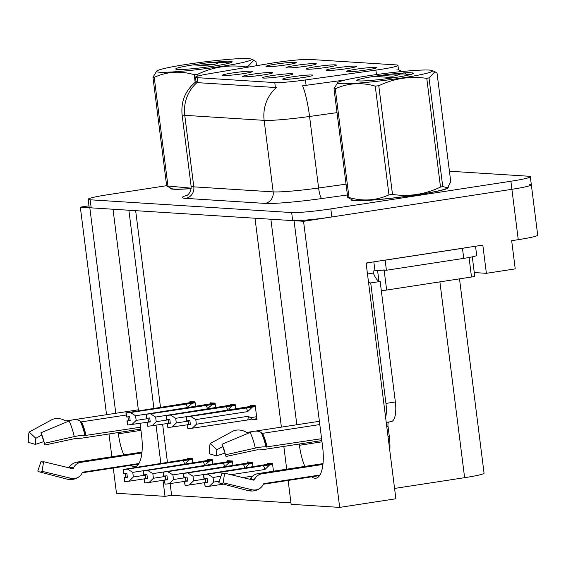 <?xml version="1.0" encoding="UTF-8"?>
<svg xmlns="http://www.w3.org/2000/svg" width="566" height="566" viewBox="0 0 566 566"><rect width="100%" height="100%" fill="white"/><g stroke="black" fill="none" stroke-linecap="round" stroke-linejoin="round"><path stroke-width="0.85" d="M315.821 66.689A15.268 1.09 -7.2 0 0 306.128 68.988A15.268 1.09 -7.2 0 0 326.688 67.375A15.268 1.09 -7.2 0 0 336.395 65.168A15.268 1.09 -7.2 0 0 315.821 66.689M272.303 75.547A15.268 1.09 -7.2 0 0 262.61 77.853A15.268 1.09 -7.2 0 0 283.17 76.233A15.268 1.09 -7.2 0 0 292.877 74.026A15.268 1.09 -7.2 0 0 272.303 75.547M335.893 67.962A15.268 1.09 -7.2 0 0 326.193 70.262A15.268 1.09 -7.2 0 0 346.76 68.649A15.268 1.09 -7.2 0 0 356.467 66.441A15.268 1.09 -7.2 0 0 335.893 67.962M355.957 69.229A15.268 1.09 -7.2 0 0 346.265 71.535A15.268 1.09 -7.2 0 0 366.825 69.922A15.268 1.09 -7.2 0 0 376.532 67.708A15.268 1.09 -7.2 0 0 355.957 69.229M295.756 65.415A15.268 1.09 -7.2 0 0 286.056 67.722A15.268 1.09 -7.2 0 0 306.623 66.102A15.268 1.09 -7.2 0 0 316.33 63.894A15.268 1.09 -7.2 0 0 295.756 65.415M275.684 64.142A15.268 1.09 -7.2 0 0 265.992 66.448A15.268 1.09 -7.2 0 0 286.552 64.835A15.268 1.09 -7.2 0 0 296.259 62.621A15.268 1.09 -7.2 0 0 275.684 64.142M232.166 73.007A15.268 1.09 -7.2 0 0 222.473 75.306A15.268 1.09 -7.2 0 0 243.033 73.693A15.268 1.09 -7.2 0 0 252.74 71.486A15.268 1.09 -7.2 0 0 232.166 73.007M252.238 74.273A15.268 1.09 -7.2 0 0 242.538 76.58A15.268 1.09 -7.2 0 0 263.105 74.967A15.268 1.09 -7.2 0 0 272.812 72.752A15.268 1.09 -7.2 0 0 252.238 74.273M292.374 76.82A15.268 1.09 -7.2 0 0 282.675 79.12A15.268 1.09 -7.2 0 0 303.242 77.507A15.268 1.09 -7.2 0 0 312.948 75.299A15.268 1.09 -7.2 0 0 292.374 76.82M274.482 62.72A27.486 1.967 -7.2 0 0 270.208 63.406L208.684 73.828A27.486 1.967 -7.2 0 0 195.468 77.202A27.486 1.967 -7.2 0 0 197.279 77.669L274.772 82.579A27.486 1.967 -7.2 0 0 305.435 79.955L375.909 70.106A27.486 1.967 -7.2 0 0 397.962 65.373A27.486 1.967 -7.2 0 0 396.15 64.906L309.722 59.43A27.486 1.967 -7.2 0 0 274.482 62.72M118.223 432.558L118.379 433.818A32.573 11.377 -98.7 0 0 123.805 454.93M130.696 465.337A32.573 11.377 -98.7 0 0 134.92 466.745A32.573 11.377 -98.7 0 0 141.564 435.282L140.057 423.361M138.465 410.775L113.009 209.229L128.871 210.234L153.91 408.404M106.549 414.694L80.33 207.156L89.824 207.757L115.782 413.279M162.994 480.343L165.017 496.332L116.476 493.255L113.285 468.011M111.863 456.762L108.983 433.973M156.039 425.257L160.864 463.49M294.285 220.669L303.546 221.306L511.905 189.306A30.543 2.186 -7.2 0 0 531.34 184.785A30.543 2.186 -7.2 0 0 529.323 184.268M88.996 205.826L80.33 207.156M281.394 427.118L255.004 218.228L270.873 219.233L296.832 424.748M303.546 221.306L339.685 507.398L395.882 498.766L366.096 263.041L482.819 245.113L486.385 273.321L474.273 272.557M166.645 185.69L107.597 194.754A30.543 2.186 -7.2 0 0 88.169 199.274L89.187 207.333A30.543 2.186 -7.2 0 0 91.197 207.849L292.679 220.613A30.543 2.186 -7.2 0 0 331.832 216.962L511.905 189.306A30.543 2.186 -7.2 0 0 531.34 184.785L537.7 235.159A30.543 2.186 -7.2 0 1 518.265 239.673L511.671 240.684L515.23 268.892L486.385 273.321M311.739 476.813A32.573 11.377 -98.7 0 0 315.962 478.22A32.573 11.377 -98.7 0 0 322.613 446.758L294.051 220.705M299.272 444.027L299.428 445.286A32.573 11.377 -98.7 0 0 304.848 466.398M339.685 507.398L291.143 504.32L288.129 480.435M286.707 469.186L283.828 446.397M459.507 278.861L484.057 473.162A30.543 2.186 172.8 0 1 464.622 477.683L394.573 488.437M170.133 483.597L171.611 495.314L290.966 502.877M171.611 495.314L165.017 496.332M135.656 210.665L160.503 407.393M162.633 424.245L167.465 462.472M252.988 466.752L252.422 462.259L247.349 461.941L247.484 462.995M232.923 465.485L232.357 460.993L227.284 460.667L227.419 461.722M212.851 464.212L212.285 459.719L207.213 459.401L207.347 460.448M192.787 462.938L192.221 458.446L187.148 458.127L187.282 459.182M273.463 471.223L272.494 463.533L267.421 463.214L267.555 464.269M235.725 408.9L235.159 404.407L230.086 404.089L230.22 405.143M215.66 407.626L215.094 403.133L210.021 402.815L210.156 403.869M195.588 406.36L195.022 401.867L189.95 401.542L190.084 402.596M251.92 419.335L257.006 419.781L255.231 405.68L250.158 405.355L250.292 406.409M256.872 418.706L251.941 419.463M170.359 188.089A48.86 3.495 -7.2 0 0 170.239 188.386A48.86 3.495 -7.2 0 0 191.124 188.627M351.408 199.565A48.86 3.495 -7.2 0 0 351.288 199.862A48.86 3.495 -7.2 0 0 417.156 194.838A48.86 3.495 -7.2 0 0 448.244 187.615A48.86 3.495 -7.2 0 0 448.01 187.325M345.409 79.955L302.612 85.777A35.63 6.474 82 0 1 309.567 116.476A40.717 2.908 172.8 0 1 264.138 120.353A35.63 33.288 93.6 0 1 276.449 87.56L197.916 82.686L196.055 81.851L195.468 77.202M396.787 69.922L397.926 69.88M88.169 199.274A30.543 2.186 -7.2 0 0 90.178 199.791L291.66 212.554A30.543 2.186 -7.2 0 0 330.813 208.896L510.886 181.247A30.543 2.186 -7.2 0 0 530.321 176.726A30.543 2.186 -7.2 0 0 528.304 176.21L449.425 171.215M190.332 424.146L187.127 424.797L190.381 424.521L189.872 420.488L186.914 420.786L186.405 416.76L190.551 416.343L195.779 419.59L196.367 424.224L248.276 416.251L250.427 417.666C251.849 418.691 251.601 419.364 249.677 419.675L250.229 419.59M255.308 406.331L186.405 416.76M255.351 406.643L190.551 416.343M252.33 407.103L247.689 411.616L195.779 419.59M187.127 424.797L187.933 428.844L249.677 419.675M255.11 405.673L186.108 416.739L252.372 406.607M255.266 405.963L252.372 406.579M188.167 420.658L188.641 424.408M247.689 411.616A6.919 2.42 -98.7 0 0 246.061 407.817M196.367 424.224L192.079 428.427M187.933 428.844L187.424 424.818M248.276 416.251A6.919 2.42 81.3 0 1 247.59 419.901M186.108 416.739L186.837 420.75M186.914 420.786L186.327 416.753M186.186 416.746L186.695 420.771M272.373 463.526L203.371 474.591L269.635 464.467M203.449 474.598L203.958 478.631L203.371 474.591M205.43 478.518L205.904 482.267L204.39 482.657L205.196 486.703L204.687 482.671L207.644 482.373L207.135 478.348L203.958 478.631M204.1 478.638L203.59 474.605L207.814 474.195L213.042 477.449L213.623 482.076L219.275 481.206M204.177 478.645L203.668 474.612M272.571 464.184L203.59 474.605M272.529 463.816L269.635 464.431M242.892 477.584L252.677 476.077M213.623 482.076L209.342 486.286L223.4 484.128M205.196 486.703L209.342 486.286M207.814 474.195L263.324 465.669A6.919 2.42 81.3 0 1 264.952 469.476L230.942 474.697M220.973 476.225L213.042 477.449M263.324 465.669L269.593 464.962L264.952 469.476M269.593 464.962L272.614 464.495M205.904 482.267L207.595 482.006M170.267 422.88L167.062 423.524L170.316 423.248L169.807 419.215L166.85 419.519L166.34 415.486L170.486 415.069L175.708 418.316L176.295 422.951L188.223 421.118M235.244 405.058L166.34 415.486M235.279 405.369L170.486 415.069M232.258 405.836L228.714 408.97M186.271 416.696L175.708 418.316M167.062 423.524L167.869 427.578L187.134 424.833M235.039 404.4L166.043 415.465L232.308 405.341M235.194 404.69L232.301 405.306M168.102 419.392L168.576 423.135M227.574 410.152A6.919 2.42 -98.7 0 0 225.99 406.544M176.295 422.951L172.014 427.16M167.869 427.578L167.359 423.545M166.043 415.465L166.765 419.484M166.85 419.519L166.263 415.479M166.114 415.472L166.623 419.505M150.195 421.606L146.99 422.257L150.245 421.974L149.735 417.949L146.778 418.246L146.269 414.213L150.415 413.796L155.643 417.05L156.23 421.677L168.159 419.845M215.172 403.791L146.269 414.213M215.214 404.096L150.415 413.796M212.193 404.563L208.642 407.704M166.206 415.423L155.643 417.05M146.99 422.257L147.797 426.304L167.062 423.566M214.974 403.126L145.971 414.199L215.13 403.417M148.03 418.118L148.504 421.868M207.503 408.878A6.919 2.42 -98.7 0 0 205.925 405.27M156.23 421.677L151.943 425.887M147.797 426.304L147.287 422.271M145.971 414.199L146.7 418.21M146.778 418.246L146.191 414.213M146.049 414.199L146.559 418.232M130.13 420.333L126.926 420.984L130.18 420.708L129.671 416.675L126.713 416.972L126.204 412.947L130.35 412.529L135.571 415.777L136.158 420.404L148.094 418.571M195.107 402.518L126.204 412.947M195.143 402.822L130.35 412.529M192.122 403.289L188.577 406.43M146.134 414.156L135.571 415.777M126.926 420.984L127.732 425.031L146.997 422.293M194.902 401.86L125.907 412.925L195.058 402.15M127.966 416.845L128.44 420.595M187.438 407.612A6.919 2.42 -98.7 0 0 185.853 404.004M136.158 420.404L131.878 424.613M127.732 425.031L127.223 421.005M125.907 412.925L126.628 416.937M126.713 416.972L126.126 412.939M125.977 412.932L126.487 416.958M252.302 462.252L183.306 473.325L249.571 463.193M183.377 473.325L183.886 477.357L183.306 473.325M185.365 477.244L185.839 480.994L184.325 481.383L185.124 485.43L184.615 481.397L187.572 481.1L187.07 477.074L183.886 477.357M184.035 477.364L183.525 473.339L187.749 472.921L192.971 476.176L193.558 480.803L205.486 478.97M184.113 477.371L183.603 473.339M252.507 462.917L183.525 473.339M252.457 462.542L249.564 463.165M193.558 480.803L189.27 485.012L204.397 482.692M185.124 485.43L189.27 485.012M187.749 472.921L243.253 464.396A6.919 2.42 81.3 0 1 244.83 468.004M203.534 474.556L192.971 476.176M243.253 464.396L249.521 463.688L245.969 466.83M249.521 463.688L252.542 463.221M185.839 480.994L187.53 480.732M232.237 460.986L163.234 472.051L229.499 461.92M163.312 472.058L163.744 476.084L163.234 472.051M165.293 475.971L165.767 479.72L164.253 480.11L165.06 484.156L164.55 480.131L167.508 479.834L166.998 475.801L163.822 476.084M163.963 476.091L163.454 472.065L167.678 471.655L172.906 474.902L173.493 479.529L185.422 477.697M164.041 476.098L163.532 472.072M232.435 461.644L163.454 472.065M232.393 461.276L229.499 461.891M173.493 479.529L169.206 483.739L184.325 481.418M165.06 484.156L169.206 483.739M167.678 471.655L223.188 463.13A6.919 2.42 81.3 0 1 224.766 466.738M183.469 473.282L172.906 474.902M223.188 463.13L229.456 462.415L225.905 465.556M229.456 462.415L232.477 461.955M165.767 479.72L167.458 479.459M212.165 459.712L143.17 470.778L209.434 460.653M143.24 470.785L143.679 474.81L143.17 470.778M145.229 474.704L145.703 478.447L144.189 478.836L144.691 482.869L144.486 478.857L147.443 478.56L146.934 474.527L143.898 474.824L143.389 470.792L147.613 470.381L152.834 473.629L153.421 478.263L165.35 476.43M143.976 474.824L143.467 470.799M212.37 460.37L143.389 470.792M212.321 460.002L209.427 460.618M153.421 478.263L149.134 482.465L164.26 480.145M144.988 482.89L149.134 482.465M147.613 470.381L203.116 461.856A6.919 2.42 81.3 0 1 204.694 465.464M163.397 472.009L152.834 473.629M203.116 461.856L209.385 461.141L205.84 464.283M209.385 461.141L212.406 460.682M145.703 478.447L147.393 478.192M192.1 458.439L123.098 469.504L189.362 459.38M123.176 469.511L123.685 473.544L123.098 469.504M125.157 473.431L125.631 477.18L124.117 477.57L124.626 481.595L124.414 477.584L127.371 477.287L126.862 473.261L123.827 473.551L123.317 469.518L127.541 469.108L132.769 472.362L133.357 476.989L145.285 475.157M123.904 473.558L123.395 469.525M192.299 459.104L123.317 469.518M192.256 458.729L189.362 459.344M133.357 476.989L129.069 481.199L144.189 478.878M124.923 481.616L129.069 481.199M127.541 469.108L183.051 460.583A6.919 2.42 81.3 0 1 184.629 464.191M143.332 470.735L132.769 472.362M183.051 460.583L189.32 459.875L185.768 463.016M189.32 459.875L192.341 459.408M125.631 477.18L127.322 476.919M141.882 452.963L80.888 462.33A11.2 10.315 53 0 0 76.537 464.155A11.2 10.315 53 0 0 73.955 467.099L73.325 468.224A1.019 0.941 -127 0 1 72.328 468.634L43.589 461.707L42.089 471.329A23.411 8.179 81.3 0 1 40.03 471.98A23.411 8.179 81.3 0 1 39.408 471.881A23.411 8.179 81.3 0 1 37.773 471.053L41.021 461.545L42.945 462.033M43.589 461.707A13.966 4.882 81.3 0 1 42.365 462.097A13.966 4.882 81.3 0 1 41.997 462.033A13.966 4.882 81.3 0 1 41.021 461.545M138.345 409.812L73.821 419.724M72.349 419.951L66.172 420.899A1.019 0.722 -166.6 0 1 65.352 420.764L64.149 420.156A11.2 7.966 13.4 0 0 51.57 419.852L29.142 432.056L35.87 438.275L41.693 435.105M43.837 440.999A13.966 4.882 81.3 0 0 42.903 438.721L40.929 432.799L69.094 420.963A11.2 6.834 -25.4 0 1 80.202 421.175L80.888 421.748A1.019 0.623 154.6 0 0 81.539 421.868L126.168 415.02M140.545 427.231L84.928 435.516A11.2 1.931 167.5 0 0 74.252 436.612L44.396 443.327L44.969 444.996L76.332 438.296A11.2 1.931 167.5 0 0 82.891 437.985L140.778 429.092M42.089 471.329L70.821 478.263A11.2 10.315 53 0 0 79.212 476.622A11.2 10.315 53 0 0 81.787 473.678L82.424 472.553A1.019 0.941 -127 0 1 83.053 472.122L138.896 463.547M68.804 467.785L69.519 466.816A11.2 9.898 -53.5 0 1 77.139 462.097L141.974 452.135M43.978 441.572L35.368 444.388A13.966 4.882 81.3 0 1 35.87 438.275M35.368 444.388L28.3 442.308A23.411 8.179 81.3 0 1 29.142 432.056M40.929 432.799A23.411 8.179 81.3 0 1 43.285 439.039A23.411 8.179 81.3 0 1 44.396 443.327M322.931 464.438L261.938 473.806A11.2 10.315 53 0 0 257.587 475.631A11.2 10.315 53 0 0 255.004 478.574L254.367 479.692A1.019 0.941 -127 0 1 253.37 480.11L224.638 473.176L223.138 482.805A23.411 8.179 81.3 0 1 221.08 483.456A23.411 8.179 81.3 0 1 220.457 483.35A23.411 8.179 81.3 0 1 218.823 482.529L222.07 473.013L223.995 473.509M224.638 473.176A13.966 4.882 81.3 0 1 223.414 473.565A13.966 4.882 81.3 0 1 223.039 473.509A13.966 4.882 81.3 0 1 222.07 473.013M319.394 421.288L254.87 431.193M253.398 431.419L247.215 432.367A1.019 0.722 -166.6 0 1 246.401 432.233L245.198 431.632A11.2 7.966 13.4 0 0 232.619 431.32L210.191 443.525L216.92 449.751L222.742 446.581M388.474 422.052A5.087 1.776 -98.7 0 0 388.05 426.488L389.295 436.358A30.543 10.669 81.3 0 1 389.804 450.685M224.879 452.475A13.966 4.882 81.3 0 0 223.945 450.196L221.978 444.275L250.144 432.431A11.2 6.834 -25.4 0 1 261.251 432.65L261.938 433.223A1.019 0.623 154.6 0 0 262.589 433.344L319.804 424.557M321.594 438.7L265.978 446.991A11.2 1.931 167.5 0 0 255.301 448.088L225.445 454.795L226.018 456.472L257.381 449.772A11.2 1.931 167.5 0 0 263.94 449.454L321.828 440.567M223.138 482.805L251.87 489.732A11.2 10.315 53 0 0 260.254 488.097A11.2 10.315 53 0 0 262.836 485.154L263.473 484.029A1.019 0.941 -127 0 1 264.103 483.597L319.946 475.023M249.847 479.26L250.568 478.291A11.2 9.898 -53.5 0 1 258.188 473.565L323.016 463.611M225.027 453.041L216.417 455.863A13.966 4.882 81.3 0 1 216.92 449.751M216.417 455.863L209.349 453.776A23.411 8.179 81.3 0 1 210.191 443.525M221.978 444.275A23.411 8.179 81.3 0 1 224.334 450.515A23.411 8.179 81.3 0 1 225.445 454.795M385.616 417.552A20.362 7.11 -98.7 0 0 385.948 403.417L370.723 282.936A20.362 7.11 81.3 0 1 368.48 281.91M386.231 422.399L391.219 421.635A20.362 7.11 -98.7 0 0 395.372 401.966L380.154 281.486A20.362 7.11 -98.7 0 1 373.341 273.06L373.086 271.043L374.968 270.753L373.843 261.853M467.452 247.476A20.362 1.457 172.8 0 1 462.464 248.304L385.149 260.176A20.362 1.457 -7.2 0 0 384.908 260.155M462.464 248.304L463.731 258.379A20.362 1.457 -7.2 0 0 476.685 255.372L475.532 246.238M366.23 264.053A10.181 9.509 -86.4 0 1 367.553 262.822M373.341 273.06L367.476 273.958M385.149 260.176L386.422 270.251A20.362 1.457 -7.2 0 0 381.3 270.272M377.699 270.513A20.362 1.457 -7.2 0 0 374.968 270.753M463.731 258.379L386.422 270.251M380.154 281.486L370.723 282.936M191.131 188.584A48.358 3.46 172.8 0 1 170.748 188.322A48.358 3.46 172.8 0 1 170.748 188.252M447.72 187.601A48.358 3.46 172.8 0 1 447.741 187.679A48.358 3.46 172.8 0 1 416.972 194.824A48.358 3.46 172.8 0 1 351.79 199.798A48.358 3.46 172.8 0 1 351.797 199.727M381.307 290.641A5.087 0.361 -7.2 0 0 386.649 290.047L471.506 277.015A5.087 0.361 -7.2 0 0 474.74 276.265L472.292 256.851M378.923 281.132L377.586 270.527A5.087 0.361 -7.2 0 0 384.109 269.904M159.647 72.215A47.848 3.424 -7.2 0 0 215.71 67.269A47.848 3.424 -7.2 0 0 251.007 59.034A47.848 3.424 -7.2 0 0 248.269 58.602A47.848 3.424 -7.2 0 0 198.008 62.734A47.848 3.424 -7.2 0 0 156.803 70.934A47.848 3.424 -7.2 0 0 159.647 72.215M191.131 188.535A47.848 3.424 -7.2 0 1 174.406 189.065A47.848 3.424 -7.2 0 1 171.668 188.634L166.68 185.966L152.947 77.252A54.973 3.934 -7.2 0 0 153.556 77.294A54.973 3.934 -7.2 0 0 154.228 77.337L167.96 186.044L191.166 188.16M195.164 82.339L194.195 74.662C180.313 70.672 166.991 71.564 154.228 77.337M194.195 74.662A54.973 3.934 -7.2 0 0 197.725 74.259L197.951 76.049M245.8 67.538L245.722 66.887C229.067 64.474 213.064 66.93 197.725 74.259M245.722 66.887A54.973 3.934 -7.2 0 0 247.972 66.399L248.064 67.156M256.504 65.727L255.995 61.701L253.908 60.251L247.972 66.399M166.68 185.966A54.973 3.934 -7.2 0 0 167.295 186.009A54.973 3.934 -7.2 0 0 167.96 186.044M231.989 62.118L231.834 61.588L227.865 61.086L207.772 62.762L193.268 64.857A28.442 2.031 -7.2 0 0 175.828 69.109A28.442 2.031 -7.2 0 0 177.618 69.455A28.442 2.031 -7.2 0 0 208.231 66.894A28.442 2.031 -7.2 0 0 232.124 61.998A28.442 2.031 -7.2 0 0 231.834 61.588L231.593 61.397M193.268 64.857L212.788 66.243M222.82 61.34L214.747 64.298A54.973 3.934 -7.2 0 0 211.217 64.701L199.954 63.817M152.947 77.252L156.803 70.934M230.093 62.897L222.99 62.465L207.772 62.762M231.904 61.659L227.865 61.086M340.69 83.683A47.848 3.424 -7.2 0 0 396.759 78.745A47.848 3.424 -7.2 0 0 432.049 70.509A47.848 3.424 -7.2 0 0 429.318 70.078A47.848 3.424 -7.2 0 0 379.05 74.21A47.848 3.424 -7.2 0 0 337.852 82.41A47.848 3.424 -7.2 0 0 340.69 83.683M447.543 187.742L446.921 188.209A47.848 3.424 -7.2 0 1 405.716 196.409A47.848 3.424 -7.2 0 1 355.455 200.541A47.848 3.424 -7.2 0 1 352.717 200.109L347.729 197.442L333.997 88.728A54.973 3.934 -7.2 0 0 334.605 88.77A54.973 3.934 -7.2 0 0 335.277 88.805L349.01 197.52C362.891 201.51 376.213 200.619 388.976 194.845A54.973 3.934 -7.2 0 0 392.507 194.442C409.084 196.869 425.08 194.414 440.504 187.07A54.973 3.934 -7.2 0 0 442.746 186.589L447.536 187.742L450.777 181.891L437.044 73.177L434.957 71.719L429.014 77.875L442.746 186.589M388.976 194.845L375.244 86.131C361.356 82.141 348.033 83.032 335.277 88.805M375.244 86.131A54.973 3.934 -7.2 0 0 378.774 85.728L392.507 194.442M440.504 187.07L426.771 78.363C410.109 75.943 394.113 78.398 378.774 85.728M426.771 78.363A54.973 3.934 -7.2 0 0 429.014 77.875M347.729 197.442A54.973 3.934 -7.2 0 0 348.338 197.484A54.973 3.934 -7.2 0 0 349.01 197.52M413.038 73.594L412.883 73.056L408.907 72.554L388.814 74.238L374.317 76.325A28.442 2.031 -7.2 0 0 356.877 80.577A28.442 2.031 -7.2 0 0 358.66 80.924A28.442 2.031 -7.2 0 0 389.281 78.37A28.442 2.031 -7.2 0 0 413.166 73.467A28.442 2.031 -7.2 0 0 412.883 73.056L412.642 72.873M374.317 76.325L393.837 77.719M403.869 72.809L395.797 75.766A54.973 3.934 -7.2 0 0 392.266 76.169L381.003 75.292M333.997 88.728L337.852 82.41M411.142 74.365L404.039 73.941L388.814 74.238M412.954 73.134L408.907 72.554M140.941 430.351L118.379 433.818M518.265 239.673L510.886 181.247M464.622 477.683L439.888 281.875M305.435 79.955L306.128 85.445M274.772 82.579L275.401 87.596M375.909 70.106L376.468 74.563M197.279 77.669L197.916 82.686M321.99 441.82L299.428 445.286M196.289 81.469C185.584 89.944 180.851 100.996 182.082 114.636A40.717 2.908 172.8 0 0 184.771 115.33L193.805 186.851L273.173 191.881L264.138 120.353L184.771 115.33A35.63 33.288 -86.4 0 1 197.088 82.537M337.011 112.634L309.567 116.476L318.601 187.997L346.052 184.162M347.418 194.966L321.806 198.546A50.898 3.637 172.8 0 1 265.015 203.399L185.648 198.369A50.898 3.637 172.8 0 1 187.169 195.291M90.178 199.791L91.197 207.849M291.66 212.554L292.679 220.613M330.813 208.896L331.832 216.962M265.015 203.399A10.181 9.509 -86.4 0 0 273.173 191.881A40.717 2.908 -7.2 0 0 318.601 187.997A10.181 1.854 -98 0 0 321.806 198.546M182.082 114.636L191.117 186.164A40.717 2.908 -7.2 0 0 193.805 186.851A10.181 9.509 -86.4 0 1 185.648 198.369M250.427 417.666L256.624 416.718M73.325 468.224A25.109 8.773 81.3 0 1 72.568 468.662M73.955 467.099A24.083 8.412 81.3 0 1 71.84 467.771A24.083 8.412 81.3 0 1 69.519 466.816M81.539 421.868A30.543 10.669 81.3 0 1 86.06 435.594M83.053 472.122A30.543 10.669 81.3 0 1 82.452 472.511M78.851 462.875A20.362 7.11 81.3 0 1 77.139 462.097M70.821 478.263A34.823 12.162 81.3 0 1 66.838 479.077C71.323 480.173 75.448 479.352 79.212 476.622M69.094 420.963A34.823 12.162 81.3 0 1 74.252 436.612M80.202 421.175A31.908 11.143 81.3 0 1 84.928 435.516M80.888 421.748A30.875 10.789 81.3 0 1 85.466 435.622M254.367 479.692A25.109 8.773 81.3 0 1 253.618 480.138M255.004 478.574A24.083 8.412 81.3 0 1 252.889 479.239A24.083 8.412 81.3 0 1 250.568 478.291M389.295 436.358L388.021 436.556M262.589 433.344A30.543 10.669 81.3 0 1 267.11 447.069M264.103 483.597A30.543 10.669 81.3 0 1 263.501 483.987M259.9 474.343A20.362 7.11 81.3 0 1 258.188 473.565M251.87 489.732A34.823 12.162 81.3 0 1 247.88 490.552C252.372 491.642 256.497 490.828 260.254 488.097M250.144 432.431A34.823 12.162 81.3 0 1 255.301 448.088M261.251 432.65A31.908 11.143 81.3 0 1 265.978 446.991M261.938 433.223A30.875 10.789 81.3 0 1 266.515 447.098M395.372 401.966L385.948 403.417M388.05 426.488L386.769 426.686M471.506 277.015L469.037 257.495M386.649 290.047L384.137 270.173M397.962 65.373L398.521 69.802L402.207 71.507M404.393 72.781L407.81 75.221M530.321 176.726L531.34 184.785M191.117 186.164C191.549 193.813 185.4 196.473 186.412 195.737M138.521 464.134L82.303 472.766M39.408 471.881L66.838 479.077M319.571 475.61L263.353 484.241M220.457 483.35L247.88 490.552M170.748 188.322L170.812 188.825M447.741 187.679L447.805 188.174M351.79 199.798L351.854 200.293M251.007 59.034L253.915 60.244M432.049 70.509L434.964 71.719"/></g></svg>
